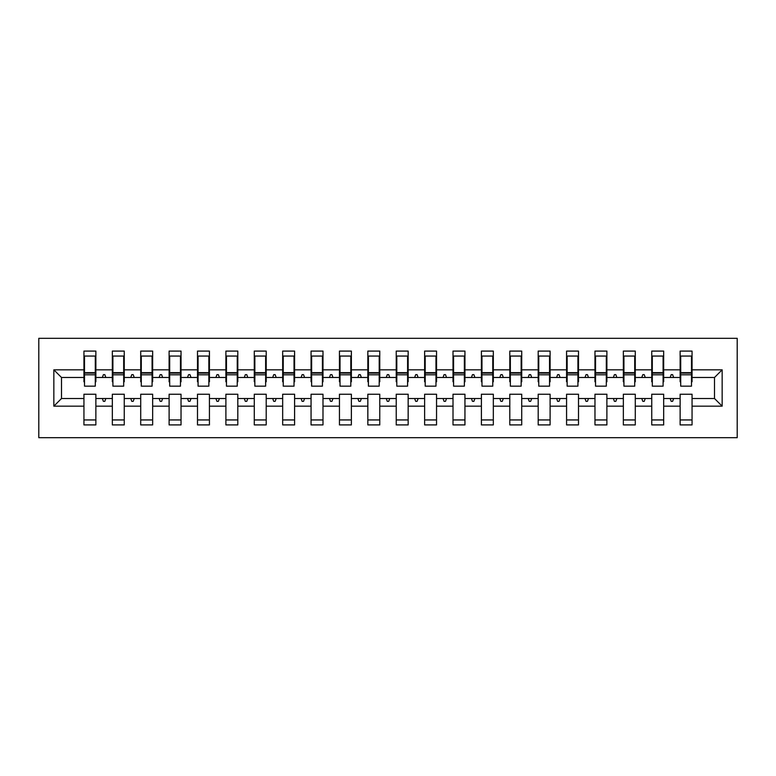 <?xml version="1.0" encoding="UTF-8"?>
<svg xmlns="http://www.w3.org/2000/svg" width="776" height="776" viewBox="0 0 776 776"><rect width="100%" height="100%" fill="white"/><g stroke="black" fill="none" stroke-linecap="round" stroke-linejoin="round"><path stroke-width="1.16" d="M38.8 437.683L737.2 437.683L737.2 338.317L38.8 338.317L38.8 437.683M722.155 406.168L714.492 398.505L714.492 377.495L722.155 369.832L722.155 406.168L692.056 406.168L692.056 394.247L680.135 394.247L680.135 398.505L663.674 398.505L663.674 394.247L651.743 394.247L651.743 398.505L635.282 398.505L635.282 394.247L623.351 394.247L623.351 398.505L606.89 398.505L606.89 394.247L594.969 394.247L594.969 398.505L578.498 398.505L578.498 394.247L566.577 394.247L566.577 398.505L550.106 398.505L550.106 394.247L538.185 394.247L538.185 398.505L521.715 398.505L521.715 394.247L509.793 394.247L509.793 398.505L493.332 398.505L493.332 394.247L481.401 394.247L481.401 398.505L464.94 398.505L464.94 394.247L453.009 394.247L453.009 398.505L436.548 398.505L436.548 394.247L424.627 394.247L424.627 398.505L408.157 398.505L408.157 394.247L396.235 394.247L396.235 398.505L379.765 398.505L379.765 394.247L367.843 394.247L367.843 398.505L351.373 398.505L351.373 394.247L339.451 394.247L339.451 398.505L322.991 398.505L322.991 394.247L311.06 394.247L311.06 398.505L294.599 398.505L294.599 394.247L282.668 394.247L282.668 398.505L266.207 398.505L266.207 394.247L254.285 394.247L254.285 398.505L237.815 398.505L237.815 394.247L225.894 394.247L225.894 398.505L209.423 398.505L209.423 394.247L197.502 394.247L197.502 398.505L181.031 398.505L181.031 394.247L169.11 394.247L169.11 398.505L152.649 398.505L152.649 394.247L140.718 394.247L140.718 398.505L124.257 398.505L124.257 394.247L112.326 394.247L112.326 398.505L95.865 398.505L95.865 424.909L83.944 424.909L83.944 398.505L61.508 398.505L53.845 406.168L53.845 369.832L61.508 377.495L61.508 398.505M692.056 406.168L692.056 424.909L680.135 424.909L680.135 398.505M714.492 377.495L692.056 377.495L692.056 351.091L680.135 351.091L680.135 369.832L663.674 369.832L663.674 381.753L663.102 381.753M680.707 381.753L680.135 381.753L680.135 369.832M680.135 406.168L663.674 406.168L663.674 424.909L651.743 424.909L651.743 398.505M663.674 369.832L663.674 351.091L651.743 351.091L651.743 369.832L635.282 369.832L635.282 381.753L634.71 381.753M652.315 381.753L651.743 381.753L651.743 369.832M651.743 406.168L635.282 406.168L635.282 424.909L623.351 424.909L623.351 398.505M635.282 369.832L635.282 351.091L623.351 351.091L623.351 369.832L606.89 369.832L606.89 381.753L606.318 381.753M623.923 381.753L623.351 381.753L623.351 369.832M623.351 406.168L606.89 406.168L606.89 424.909L594.969 424.909L594.969 398.505M606.89 369.832L606.89 351.091L594.969 351.091L594.969 369.832L578.498 369.832L578.498 381.753L577.926 381.753M595.532 381.753L594.969 381.753L594.969 369.832M594.969 406.168L578.498 406.168L578.498 424.909L566.577 424.909L566.577 398.505M578.498 369.832L578.498 351.091L566.577 351.091L566.577 369.832L550.106 369.832L550.106 381.753L549.544 381.753M567.14 381.753L566.577 381.753L566.577 369.832M566.577 406.168L550.106 406.168L550.106 424.909L538.185 424.909L538.185 398.505M550.106 369.832L550.106 351.091L538.185 351.091L538.185 369.832L521.715 369.832L521.715 381.753L521.152 381.753M538.748 381.753L538.185 381.753L538.185 369.832M538.185 406.168L521.715 406.168L521.715 424.909L509.793 424.909L509.793 398.505M521.715 369.832L521.715 351.091L509.793 351.091L509.793 369.832L493.332 369.832L493.332 381.753L492.76 381.753M510.365 381.753L509.793 381.753L509.793 369.832M509.793 406.168L493.332 406.168L493.332 424.909L481.401 424.909L481.401 398.505M493.332 369.832L493.332 351.091L481.401 351.091L481.401 369.832L464.94 369.832L464.94 381.753L464.368 381.753M481.974 381.753L481.401 381.753L481.401 369.832M481.401 406.168L464.94 406.168L464.94 424.909L453.009 424.909L453.009 398.505M464.94 369.832L464.94 351.091L453.009 351.091L453.009 369.832L436.548 369.832L436.548 381.753L435.976 381.753M453.582 381.753L453.009 381.753L453.009 369.832M453.009 406.168L436.548 406.168L436.548 424.909L424.627 424.909L424.627 398.505M436.548 369.832L436.548 351.091L424.627 351.091L424.627 369.832L408.157 369.832L408.157 381.753L407.594 381.753M425.19 381.753L424.627 381.753L424.627 369.832M424.627 406.168L408.157 406.168L408.157 424.909L396.235 424.909L396.235 398.505M408.157 369.832L408.157 351.091L396.235 351.091L396.235 369.832L379.765 369.832L379.765 381.753L379.202 381.753M396.798 381.753L396.235 381.753L396.235 369.832M396.235 406.168L379.765 406.168L379.765 424.909L367.843 424.909L367.843 398.505M379.765 369.832L379.765 351.091L367.843 351.091L367.843 369.832L351.373 369.832L351.373 381.753L350.81 381.753M368.406 381.753L367.843 381.753L367.843 369.832M367.843 406.168L351.373 406.168L351.373 424.909L339.451 424.909L339.451 398.505M351.373 369.832L351.373 351.091L339.451 351.091L339.451 369.832L322.991 369.832L322.991 381.753L322.418 381.753M340.024 381.753L339.451 381.753L339.451 369.832M339.451 406.168L322.991 406.168L322.991 424.909L311.06 424.909L311.06 398.505M322.991 369.832L322.991 351.091L311.06 351.091L311.06 369.832L294.599 369.832L294.599 381.753L294.026 381.753M311.632 381.753L311.06 381.753L311.06 369.832M311.06 406.168L294.599 406.168L294.599 424.909L282.668 424.909L282.668 398.505M294.599 369.832L294.599 351.091L282.668 351.091L282.668 369.832L266.207 369.832L266.207 381.753L265.635 381.753M283.24 381.753L282.668 381.753L282.668 369.832M282.668 406.168L266.207 406.168L266.207 424.909L254.285 424.909L254.285 398.505M266.207 369.832L266.207 351.091L254.285 351.091L254.285 369.832L237.815 369.832L237.815 381.753L237.252 381.753M254.848 381.753L254.285 381.753L254.285 369.832M254.285 406.168L237.815 406.168L237.815 424.909L225.894 424.909L225.894 398.505M237.815 369.832L237.815 351.091L225.894 351.091L225.894 369.832L209.423 369.832L209.423 381.753L208.86 381.753M226.456 381.753L225.894 381.753L225.894 369.832M225.894 406.168L209.423 406.168L209.423 424.909L197.502 424.909L197.502 398.505M209.423 369.832L209.423 351.091L197.502 351.091L197.502 369.832L181.031 369.832L181.031 381.753L180.469 381.753M198.074 381.753L197.502 381.753L197.502 369.832M197.502 406.168L181.031 406.168L181.031 424.909L169.11 424.909L169.11 398.505M181.031 369.832L181.031 351.091L169.11 351.091L169.11 369.832L152.649 369.832L152.649 381.753L152.077 381.753M169.682 381.753L169.11 381.753L169.11 369.832M169.11 406.168L152.649 406.168L152.649 424.909L140.718 424.909L140.718 398.505M152.649 369.832L152.649 351.091L140.718 351.091L140.718 369.832L124.257 369.832L124.257 381.753L123.685 381.753M141.29 381.753L140.718 381.753L140.718 369.832M140.718 406.168L124.257 406.168L124.257 424.909L112.326 424.909L112.326 398.505M124.257 369.832L124.257 351.091L112.326 351.091L112.326 369.832L95.865 369.832L95.865 351.091L83.944 351.091L83.944 369.832L53.845 369.832M112.898 381.753L112.326 381.753L112.326 369.832M95.865 398.505L95.865 394.247L83.944 394.247L83.944 398.505M84.506 381.753L83.944 381.753L83.944 369.832M692.056 377.495L692.056 381.753L691.494 381.753M663.674 406.168L663.674 398.505M635.282 406.168L635.282 398.505M606.89 406.168L606.89 398.505M578.498 406.168L578.498 398.505M550.106 406.168L550.106 398.505M521.715 406.168L521.715 398.505M493.332 406.168L493.332 398.505M464.94 406.168L464.94 398.505M436.548 406.168L436.548 398.505M408.157 406.168L408.157 398.505M379.765 406.168L379.765 398.505M351.373 406.168L351.373 398.505M322.991 406.168L322.991 398.505M294.599 406.168L294.599 398.505M266.207 406.168L266.207 398.505M237.815 406.168L237.815 398.505M209.423 406.168L209.423 398.505M181.031 406.168L181.031 398.505M152.649 406.168L152.649 398.505M124.257 406.168L124.257 398.505M722.155 369.832L692.056 369.832M112.326 406.168L95.865 406.168M83.944 406.168L53.845 406.168M670.163 377.495L673.646 377.495L672.608 374.653L671.192 374.653L670.163 377.495L663.674 377.495M680.135 377.495L673.646 377.495M670.163 398.505L671.192 401.347L672.608 401.347L673.646 398.505M641.771 377.495L645.254 377.495L644.226 374.653L642.8 374.653L641.771 377.495L635.282 377.495M651.743 377.495L645.254 377.495M641.771 398.505L642.8 401.347L644.226 401.347L645.254 398.505M613.38 377.495L616.862 377.495L615.834 374.653L614.408 374.653L613.38 377.495L606.89 377.495M623.351 377.495L616.862 377.495M613.38 398.505L614.408 401.347L615.834 401.347L616.862 398.505M584.988 377.495L588.48 377.495L587.442 374.653L586.025 374.653L584.988 377.495L578.498 377.495M594.969 377.495L588.48 377.495M584.988 398.505L586.025 401.347L587.442 401.347L588.48 398.505M556.596 377.495L560.088 377.495L559.05 374.653L557.634 374.653L556.596 377.495L550.106 377.495M566.577 377.495L560.088 377.495M556.596 398.505L557.634 401.347L559.05 401.347L560.088 398.505M528.204 377.495L531.696 377.495L530.658 374.653L529.242 374.653L528.204 377.495L521.715 377.495M538.185 377.495L531.696 377.495M528.204 398.505L529.242 401.347L530.658 401.347L531.696 398.505M499.822 377.495L503.304 377.495L502.266 374.653L500.85 374.653L499.822 377.495L493.332 377.495M509.793 377.495L503.304 377.495M499.822 398.505L500.85 401.347L502.266 401.347L503.304 398.505M471.43 377.495L474.912 377.495L473.884 374.653L472.458 374.653L471.43 377.495L464.94 377.495M481.401 377.495L474.912 377.495M471.43 398.505L472.458 401.347L473.884 401.347L474.912 398.505M443.038 377.495L446.52 377.495L445.492 374.653L444.066 374.653L443.038 377.495L436.548 377.495M453.009 377.495L446.52 377.495M443.038 398.505L444.066 401.347L445.492 401.347L446.52 398.505M414.646 377.495L418.138 377.495L417.1 374.653L415.684 374.653L414.646 377.495L408.157 377.495M424.627 377.495L418.138 377.495M414.646 398.505L415.684 401.347L417.1 401.347L418.138 398.505M386.254 377.495L389.746 377.495L388.708 374.653L387.292 374.653L386.254 377.495L379.765 377.495M396.235 377.495L389.746 377.495M386.254 398.505L387.292 401.347L388.708 401.347L389.746 398.505M357.862 377.495L361.354 377.495L360.316 374.653L358.9 374.653L357.862 377.495L351.373 377.495M367.843 377.495L361.354 377.495M357.862 398.505L358.9 401.347L360.316 401.347L361.354 398.505M329.48 377.495L332.962 377.495L331.934 374.653L330.508 374.653L329.48 377.495L322.991 377.495M339.451 377.495L332.962 377.495M329.48 398.505L330.508 401.347L331.934 401.347L332.962 398.505M301.088 377.495L304.57 377.495L303.542 374.653L302.116 374.653L301.088 377.495L294.599 377.495M311.06 377.495L304.57 377.495M301.088 398.505L302.116 401.347L303.542 401.347L304.57 398.505M272.696 377.495L276.178 377.495L275.15 374.653L273.734 374.653L272.696 377.495L266.207 377.495M282.668 377.495L276.178 377.495M272.696 398.505L273.734 401.347L275.15 401.347L276.178 398.505M244.304 377.495L247.796 377.495L246.758 374.653L245.342 374.653L244.304 377.495L237.815 377.495M254.285 377.495L247.796 377.495M244.304 398.505L245.342 401.347L246.758 401.347L247.796 398.505M215.912 377.495L219.404 377.495L218.366 374.653L216.95 374.653L215.912 377.495L209.423 377.495M225.894 377.495L219.404 377.495M215.912 398.505L216.95 401.347L218.366 401.347L219.404 398.505M187.52 377.495L191.012 377.495L189.974 374.653L188.558 374.653L187.52 377.495L181.031 377.495M197.502 377.495L191.012 377.495M187.52 398.505L188.558 401.347L189.974 401.347L191.012 398.505M159.138 377.495L162.62 377.495L161.592 374.653L160.166 374.653L159.138 377.495L152.649 377.495M169.11 377.495L162.62 377.495M159.138 398.505L160.166 401.347L161.592 401.347L162.62 398.505M130.746 377.495L134.229 377.495L133.2 374.653L131.774 374.653L130.746 377.495L124.257 377.495M140.718 377.495L134.229 377.495M130.746 398.505L131.774 401.347L133.2 401.347L134.229 398.505M102.354 377.495L105.837 377.495L104.808 374.653L103.392 374.653L102.354 377.495L95.865 377.495L95.865 369.832M112.326 377.495L105.837 377.495M102.354 398.505L103.392 401.347L104.808 401.347L105.837 398.505M95.865 377.495L95.865 381.753L95.293 381.753M83.944 377.495L61.508 377.495M714.492 398.505L692.056 398.505M83.944 356.058L84.506 356.058L83.944 356.058M84.506 374.798L84.506 356.058L95.865 356.058L95.293 356.058L95.293 386.157L84.506 386.157L84.506 374.798L95.293 374.798M83.944 419.942L95.865 419.942M112.326 356.058L112.898 356.058L112.326 356.058M112.898 374.798L112.898 356.058L124.257 356.058L123.685 356.058L123.685 386.157L112.898 386.157L112.898 374.798L123.685 374.798M112.326 419.942L124.257 419.942M140.718 356.058L141.29 356.058L140.718 356.058M141.29 374.798L141.29 356.058L152.649 356.058L152.077 356.058L152.077 386.157L141.29 386.157L141.29 374.798L152.077 374.798M140.718 419.942L152.649 419.942M169.11 356.058L169.682 356.058L169.11 356.058M169.682 374.798L169.682 356.058L181.031 356.058L180.469 356.058L180.469 386.157L169.682 386.157L169.682 374.798L180.469 374.798M169.11 419.942L181.031 419.942M197.502 356.058L198.074 356.058L197.502 356.058M198.074 374.798L198.074 356.058L209.423 356.058L208.86 356.058L208.86 386.157L198.074 386.157L198.074 374.798L208.86 374.798M197.502 419.942L209.423 419.942M225.894 356.058L226.456 356.058L225.894 356.058M226.456 374.798L226.456 356.058L237.815 356.058L237.252 356.058L237.252 386.157L226.456 386.157L226.456 374.798L237.252 374.798M225.894 419.942L237.815 419.942M254.285 356.058L254.848 356.058L254.285 356.058M254.848 374.798L254.848 356.058L266.207 356.058L265.635 356.058L265.635 386.157L254.848 386.157L254.848 374.798L265.635 374.798M254.285 419.942L266.207 419.942M282.668 356.058L283.24 356.058L282.668 356.058M283.24 374.798L283.24 356.058L294.599 356.058L294.026 356.058L294.026 386.157L283.24 386.157L283.24 374.798L294.026 374.798M282.668 419.942L294.599 419.942M311.06 356.058L311.632 356.058L311.06 356.058M311.632 374.798L311.632 356.058L322.991 356.058L322.418 356.058L322.418 386.157L311.632 386.157L311.632 374.798L322.418 374.798M311.06 419.942L322.991 419.942M339.451 356.058L340.024 356.058L339.451 356.058M340.024 374.798L340.024 356.058L351.373 356.058L350.81 356.058L350.81 386.157L340.024 386.157L340.024 374.798L350.81 374.798M339.451 419.942L351.373 419.942M367.843 356.058L368.406 356.058L367.843 356.058M368.406 374.798L368.406 356.058L379.765 356.058L379.202 356.058L379.202 386.157L368.406 386.157L368.406 374.798L379.202 374.798M367.843 419.942L379.765 419.942M396.235 356.058L396.798 356.058L396.235 356.058M396.798 374.798L396.798 356.058L408.157 356.058L407.594 356.058L407.594 386.157L396.798 386.157L396.798 374.798L407.594 374.798M396.235 419.942L408.157 419.942M424.627 356.058L425.19 356.058L424.627 356.058M425.19 374.798L425.19 356.058L436.548 356.058L435.976 356.058L435.976 386.157L425.19 386.157L425.19 374.798L435.976 374.798M424.627 419.942L436.548 419.942M453.009 356.058L453.582 356.058L453.009 356.058M453.582 374.798L453.582 356.058L464.94 356.058L464.368 356.058L464.368 386.157L453.582 386.157L453.582 374.798L464.368 374.798M453.009 419.942L464.94 419.942M481.401 356.058L481.974 356.058L481.401 356.058M481.974 374.798L481.974 356.058L493.332 356.058L492.76 356.058L492.76 386.157L481.974 386.157L481.974 374.798L492.76 374.798M481.401 419.942L493.332 419.942M509.793 356.058L510.365 356.058L509.793 356.058M510.365 374.798L510.365 356.058L521.715 356.058L521.152 356.058L521.152 386.157L510.365 386.157L510.365 374.798L521.152 374.798M509.793 419.942L521.715 419.942M538.185 356.058L538.748 356.058L538.185 356.058M538.748 374.798L538.748 356.058L550.106 356.058L549.544 356.058L549.544 386.157L538.748 386.157L538.748 374.798L549.544 374.798M538.185 419.942L550.106 419.942M566.577 356.058L567.14 356.058L566.577 356.058M567.14 374.798L567.14 356.058L578.498 356.058L577.926 356.058L577.926 386.157L567.14 386.157L567.14 374.798L577.926 374.798M566.577 419.942L578.498 419.942M594.969 356.058L595.532 356.058L594.969 356.058M595.532 374.798L595.532 356.058L606.89 356.058L606.318 356.058L606.318 386.157L595.532 386.157L595.532 374.798L606.318 374.798M594.969 419.942L606.89 419.942M623.351 356.058L623.923 356.058L623.351 356.058M623.923 374.798L623.923 356.058L635.282 356.058L634.71 356.058L634.71 386.157L623.923 386.157L623.923 374.798L634.71 374.798M623.351 419.942L635.282 419.942M651.743 356.058L652.315 356.058L651.743 356.058M652.315 374.798L652.315 356.058L663.674 356.058L663.102 356.058L663.102 386.157L652.315 386.157L652.315 374.798L663.102 374.798M651.743 419.942L663.674 419.942M680.135 356.058L680.707 356.058L680.135 356.058M680.707 374.798L680.707 356.058L692.056 356.058L691.494 356.058L691.494 386.157L680.707 386.157L680.707 374.798L691.494 374.798M680.135 419.942L692.056 419.942M95.293 363.158L95.865 363.158M83.944 363.158L84.506 363.158M84.506 373.091L95.293 373.091M123.685 363.158L124.257 363.158M112.326 363.158L112.898 363.158M112.898 373.091L123.685 373.091M152.077 363.158L152.649 363.158M140.718 363.158L141.29 363.158M141.29 373.091L152.077 373.091M180.469 363.158L181.031 363.158M169.11 363.158L169.682 363.158M169.682 373.091L180.469 373.091M208.86 363.158L209.423 363.158M197.502 363.158L198.074 363.158M198.074 373.091L208.86 373.091M237.252 363.158L237.815 363.158M225.894 363.158L226.456 363.158M226.456 373.091L237.252 373.091M265.635 363.158L266.207 363.158M254.285 363.158L254.848 363.158M254.848 373.091L265.635 373.091M294.026 363.158L294.599 363.158M282.668 363.158L283.24 363.158M283.24 373.091L294.026 373.091M322.418 363.158L322.991 363.158M311.06 363.158L311.632 363.158M311.632 373.091L322.418 373.091M350.81 363.158L351.373 363.158M339.451 363.158L340.024 363.158M340.024 373.091L350.81 373.091M379.202 363.158L379.765 363.158M367.843 363.158L368.406 363.158M368.406 373.091L379.202 373.091M407.594 363.158L408.157 363.158M396.235 363.158L396.798 363.158M396.798 373.091L407.594 373.091M435.976 363.158L436.548 363.158M424.627 363.158L425.19 363.158M425.19 373.091L435.976 373.091M464.368 363.158L464.94 363.158M453.009 363.158L453.582 363.158M453.582 373.091L464.368 373.091M492.76 363.158L493.332 363.158M481.401 363.158L481.974 363.158M481.974 373.091L492.76 373.091M521.152 363.158L521.715 363.158M509.793 363.158L510.365 363.158M510.365 373.091L521.152 373.091M549.544 363.158L550.106 363.158M538.185 363.158L538.748 363.158M538.748 373.091L549.544 373.091M577.926 363.158L578.498 363.158M566.577 363.158L567.14 363.158M567.14 373.091L577.926 373.091M606.318 363.158L606.89 363.158M594.969 363.158L595.532 363.158M595.532 373.091L606.318 373.091M634.71 363.158L635.282 363.158M623.351 363.158L623.923 363.158M623.923 373.091L634.71 373.091M663.102 363.158L663.674 363.158M651.743 363.158L652.315 363.158M652.315 373.091L663.102 373.091M691.494 363.158L692.056 363.158M680.135 363.158L680.707 363.158M680.707 373.091L691.494 373.091M84.506 372.664L95.293 372.664M112.898 372.664L123.685 372.664M141.29 372.664L152.077 372.664M169.682 372.664L180.469 372.664M198.074 372.664L208.86 372.664M226.456 372.664L237.252 372.664M254.848 372.664L265.635 372.664M283.24 372.664L294.026 372.664M311.632 372.664L322.418 372.664M340.024 372.664L350.81 372.664M368.406 372.664L379.202 372.664M396.798 372.664L407.594 372.664M425.19 372.664L435.976 372.664M453.582 372.664L464.368 372.664M481.974 372.664L492.76 372.664M510.365 372.664L521.152 372.664M538.748 372.664L549.544 372.664M567.14 372.664L577.926 372.664M595.532 372.664L606.318 372.664M623.923 372.664L634.71 372.664M652.315 372.664L663.102 372.664M680.707 372.664L691.494 372.664"/></g></svg>
